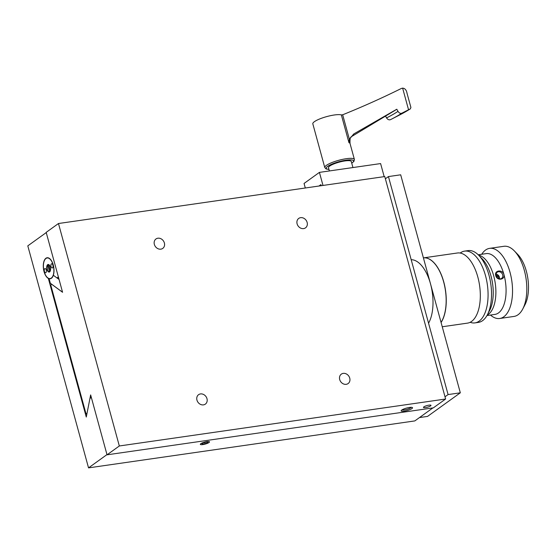 <?xml version="1.0" encoding="UTF-8"?>
<svg xmlns="http://www.w3.org/2000/svg" width="556" height="556" viewBox="0 0 556 556"><rect width="100%" height="100%" fill="white"/><g stroke="black" fill="none" stroke-linecap="round" stroke-linejoin="round"><path stroke-width="0.83" d="M432.867 407.93L414.832 420.913L88.536 467.874L27.8 245.863L46.238 232.589L58.38 276.971L56.997 277.965L53.32 275.262A10.627 5.199 81.8 0 0 52.834 263.607A10.627 5.199 81.8 0 0 47.128 257.748A10.627 5.199 81.8 0 0 43.319 267.221A10.627 5.199 81.8 0 0 48.358 278.438L48.74 278.382M49.387 272.002A3.829 1.87 81.8 0 1 47.336 269.201A3.829 1.87 81.8 0 1 47.684 265.01L49.574 271.912M58.588 277.736L56.997 277.965M50.283 270.918L48.532 264.517M47.656 264.663A3.829 1.87 81.8 0 1 48.094 264.482A3.829 1.87 81.8 0 1 50.492 267.999A3.829 1.87 81.8 0 1 49.185 272.058A3.829 1.87 81.8 0 1 46.871 269.007A3.829 1.87 81.8 0 1 47.656 264.663M48.629 264.878L47.684 265.01M45.967 258.477A10.39 5.08 81.8 0 1 47.163 257.984A10.39 5.08 81.8 0 1 53.675 267.547A10.39 5.08 81.8 0 1 50.123 278.556A10.39 5.08 81.8 0 1 43.834 270.272A10.39 5.08 81.8 0 1 45.967 258.477M51.423 263.871A2.127 1.042 81.8 0 1 51.666 263.766A2.127 1.042 81.8 0 1 53.001 265.726A2.127 1.042 81.8 0 1 52.271 267.978A2.127 1.042 81.8 0 1 50.985 266.282A2.127 1.042 81.8 0 1 51.423 263.871M44.765 268.666A2.127 1.042 81.8 0 1 45.008 268.562A2.127 1.042 81.8 0 1 46.343 270.515A2.127 1.042 81.8 0 1 45.613 272.767A2.127 1.042 81.8 0 1 44.327 271.071A2.127 1.042 81.8 0 1 44.765 268.666M53.355 275.289A10.627 5.199 81.8 0 1 50.2 278.785A10.627 5.199 81.8 0 1 49.088 278.702L50.123 278.556M62.55 292.227L50.325 283.226L49.088 278.702M57.039 277.958L59.054 279.446M48.358 278.438L86.277 417.042L89.947 398.43L91.33 397.429L106.974 454.599L88.536 467.874M157.869 238.211A5.803 4.907 -125.7 0 1 163.964 241.846A5.803 4.907 -125.7 0 1 162.762 248.393A5.803 4.907 -125.7 0 1 155.381 246.544A5.803 4.907 -125.7 0 1 155.979 238.969A5.803 4.907 -125.7 0 1 157.869 238.211M343.226 373.382A5.803 4.907 -125.7 0 1 349.321 377.017A5.803 4.907 -125.7 0 1 348.112 383.564A5.803 4.907 -125.7 0 1 340.738 381.722A5.803 4.907 -125.7 0 1 341.328 374.139A5.803 4.907 -125.7 0 1 343.226 373.382M300.622 217.667A5.803 4.907 -125.7 0 1 306.717 221.302A5.803 4.907 -125.7 0 1 305.515 227.849A5.803 4.907 -125.7 0 1 298.141 226A5.803 4.907 -125.7 0 1 298.732 218.418A5.803 4.907 -125.7 0 1 300.622 217.667M200.473 393.933A5.803 4.907 -125.7 0 1 206.568 397.568A5.803 4.907 -125.7 0 1 205.359 404.115A5.803 4.907 -125.7 0 1 197.985 402.266A5.803 4.907 -125.7 0 1 198.575 394.69A5.803 4.907 -125.7 0 1 200.473 393.933M58.47 223.519L384.766 176.558L445.62 399.013L433.332 407.861L107.037 454.822L90.642 394.913L87.014 413.323L86.062 414.005L50.763 284.985L51.715 284.297L62.571 292.282L46.176 232.366L58.47 223.519L119.325 445.975L107.037 454.822M445.62 399.013L119.325 445.975M86.903 413.886L86.062 414.005M423.867 406.867A3.899 0.841 -15.3 0 1 427.988 405.331A3.899 0.841 -15.3 0 1 430.99 405.352A3.899 0.841 -15.3 0 1 427.453 407.194A3.899 0.841 -15.3 0 1 423.47 407.409A3.899 0.841 -15.3 0 1 423.867 406.867M401.738 410.05A5.907 1.272 -15.3 0 1 407.36 407.868A5.907 1.272 -15.3 0 1 412.316 407.527A5.907 1.272 -15.3 0 1 407.173 410.543A5.907 1.272 -15.3 0 1 401.21 410.564A5.907 1.272 -15.3 0 1 401.738 410.05M411.218 407.333A4.879 1.049 -15.3 0 1 406.853 409.369A4.879 1.049 -15.3 0 1 402.057 409.841M321.222 185.704L320.923 184.613L318.956 186.024M305.3 187.991L304.056 183.445L319.422 172.381L380.603 163.575L384.175 176.641M319.422 172.381L322.994 185.447M328.971 169.434L326.129 168.961L324.78 167.551L312.82 123.835A15.353 3.308 -15.3 0 1 314.376 121.694A15.353 3.308 -15.3 0 1 328.2 116.211A15.353 3.308 -15.3 0 1 341.356 114.918L342.677 114.779L349.37 139.25L348.953 142.677A15.353 3.308 -15.3 0 1 350.03 143.497L354.394 159.447L353.943 161.365L351.753 163.207M402.634 88.126L408.556 109.775L410.008 109.066A100.414 21.649 -15.3 0 1 399.743 114.918L410.286 108.92L410.912 107.482L407.048 93.366C406.478 90.079 405.004 88.334 402.634 88.126L401.356 88.467C382.16 97.981 362.602 106.752 342.677 114.779M399.743 114.918L391.215 119.297A88.126 19.001 -15.3 0 1 390.583 119.616L390.583 119.616C389.075 120.186 387.734 119.616 386.559 117.907L385.308 115.773M349.37 139.25L353.762 133.954L396.796 109.226L398.006 111.374C399.152 113.104 400.431 113.709 401.856 113.188L408.556 109.775M396.796 109.226A83.018 17.903 -15.3 0 1 393.697 111.179L351.239 136.769M329.381 170.949L328.499 167.724A11.808 2.544 -15.3 0 1 329.694 166.077A11.808 2.544 -15.3 0 1 342.197 161.428A11.808 2.544 -15.3 0 1 351.281 161.497L352.942 167.558M385.371 178.782L388.442 176.572L448.087 394.579L445.015 396.789M419.467 417.57L427.543 416.409L460.319 392.814L400.681 174.806L388.442 176.572M460.319 392.814L448.087 394.579M502.68 274.838A3.781 3.197 -125.7 0 1 501.63 278.375A3.781 3.197 -125.7 0 1 496.828 277.173A3.781 3.197 -125.7 0 1 497.21 272.238A3.781 3.197 -125.7 0 1 498.447 271.745A3.781 3.197 -125.7 0 1 502.68 274.838M478.216 254.773L486.215 253.619A30.705 15.012 81.8 0 1 503.91 274.428C502.36 269.111 494.02 270.334 495.75 275.602C497.001 281.127 505.328 279.911 503.91 274.428A30.705 15.012 81.8 0 1 494.965 314.404L486.959 315.551M481.746 254.266A35.431 17.319 81.8 0 1 485.541 250.054A35.431 17.319 81.8 0 1 489.621 248.358L503.896 246.301A35.431 17.319 81.8 0 1 514.376 250.944L517.726 254.412A30.705 15.012 81.8 0 1 524.975 304.751L522.737 309.025A35.431 17.319 81.8 0 1 513.994 316.433L499.719 318.491A35.431 17.319 81.8 0 1 490.489 315.043M514.376 250.944A35.431 17.319 81.8 0 1 522.737 309.025M489.621 248.358A35.431 17.319 81.8 0 1 511.812 280.954A35.431 17.319 81.8 0 1 499.719 318.491M478.612 255.169A30.705 15.012 81.8 0 1 495.257 283.338A30.705 15.012 81.8 0 1 487.237 315.064M498.635 278.584L497.933 276.012L496.049 275.234M496.661 276.93L497.933 276.012M496.049 274.247A3.544 2.995 -125.7 0 1 499.357 278.841M496.07 274.108A3.781 3.197 -125.7 0 1 499.49 278.862M411.19 259.721A35.431 17.319 81.8 0 1 430.504 283.81A35.431 17.319 81.8 0 1 428.558 323.203M442.249 326.761L467.499 323.126A35.431 17.319 81.8 0 0 480.287 297.801A35.431 17.319 81.8 0 0 476.812 273.684A35.431 17.319 81.8 0 0 457.4 252.994L423.408 257.887A35.431 17.319 81.8 0 1 433.722 262.55A35.431 17.319 81.8 0 1 442.076 320.638A35.431 17.319 81.8 0 1 441.054 322.39M433.763 262.599A35.313 17.264 81.8 0 1 433.805 262.64A35.313 17.264 81.8 0 1 442.138 320.527A35.313 17.264 81.8 0 1 442.11 320.583M423.408 257.887A35.431 17.319 81.8 0 1 443.757 281.906A35.431 17.319 81.8 0 1 441.082 322.494M460.194 253.049A36.258 17.723 81.8 0 1 460.451 252.855A36.258 17.723 81.8 0 1 464.628 251.117A36.258 17.723 81.8 0 1 487.334 284.477A36.258 17.723 81.8 0 1 474.956 322.89A36.258 17.723 81.8 0 1 470.161 322.292M464.628 251.117L468.089 250.617A36.258 17.723 81.8 0 1 478.813 255.371A36.258 17.723 81.8 0 1 487.369 314.807A36.258 17.723 81.8 0 1 478.424 322.39L474.956 322.89M478.813 255.371L482.17 258.839A31.532 15.415 81.8 0 1 489.607 310.533L487.369 314.807M209 442.507A4.747 1.022 -15.3 0 1 204.483 444.265A4.747 1.022 -15.3 0 1 200.501 444.536A4.747 1.022 -15.3 0 1 204.636 442.11A4.747 1.022 -15.3 0 1 209.431 442.096A4.747 1.022 -15.3 0 1 209 442.507M201.96 443.521L202.155 444.23L205.095 443.806L207.847 442.673L207.659 441.964L204.712 442.388L201.96 443.521M207.652 441.964L207.847 442.673M204.705 442.388L205.095 443.806M341.356 114.918L348.953 142.677M401.856 113.188A88.126 19.001 -15.3 0 1 391.215 119.297L390.576 119.623M398.006 111.374A83.824 18.077 -15.3 0 1 386.559 117.907M353.762 133.954A21.566 4.65 -15.3 0 1 351.322 136.672M324.78 167.551A15.353 3.308 -15.3 0 1 326.33 165.41A15.353 3.308 -15.3 0 1 342.586 159.363A15.353 3.308 -15.3 0 1 354.394 159.447M328.95 169.358A14.171 3.058 -15.3 0 1 327.658 166.369A14.171 3.058 -15.3 0 1 346.409 160.135A14.171 3.058 -15.3 0 1 351.733 163.123M48.24 257.824L47.163 257.984M351.448 136.54C351.691 137.443 349.648 135.33 350.03 143.497M437.35 409.348L433.729 411.961"/></g></svg>
